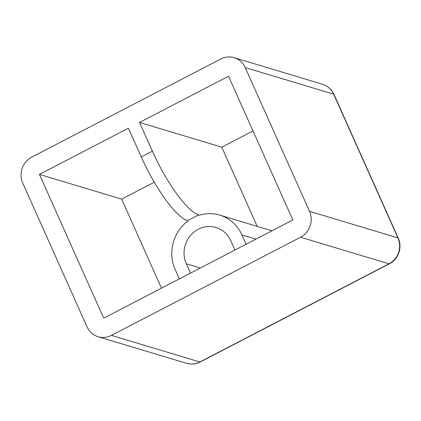<?xml version="1.0" encoding="UTF-8"?>
<svg xmlns="http://www.w3.org/2000/svg" width="421" height="421" viewBox="0 0 421 421"><rect width="100%" height="100%" fill="white"/><g stroke="black" fill="none" stroke-linecap="round" stroke-linejoin="round"><path stroke-width="0.63" d="M200.312 268.014L186.303 263.799A25.855 24.386 106.7 0 1 198.265 229.25A25.855 24.386 106.7 0 1 215.994 227.487A25.855 24.386 106.7 0 1 230.797 240.701L234.971 250.021M111.439 335.4L300.552 237.228L388.962 263.814L199.849 361.986L111.439 335.4A19.392 18.292 106.7 0 1 98.135 336.721A19.392 18.292 106.7 0 1 87.036 326.817L22.734 183.067A19.392 18.292 106.7 0 1 31.701 157.154L220.82 58.982A19.392 18.292 106.7 0 1 234.118 57.661A19.392 18.292 106.7 0 1 245.222 67.57L309.519 211.316A19.392 18.292 106.7 0 1 300.552 237.228M39.421 174.405L103.719 318.155L292.837 219.978L228.535 76.233L139.54 122.432L152.397 151.181L141.277 156.954L128.416 128.205L39.421 174.405L121.664 199.138L161.485 288.164M154.286 182.204L121.664 199.138M179.346 278.891L175.178 269.572A38.785 36.58 106.7 0 1 187.771 221.12L187.555 220.636A64.639 15.83 -117.4 0 1 141.277 156.954M187.555 220.636L198.68 214.863A64.639 15.83 -117.4 0 1 152.397 151.181M198.68 214.863L198.896 215.347A38.785 36.58 106.7 0 1 219.72 215.11A38.785 36.58 106.7 0 1 241.922 234.923L246.09 244.243M257.22 226.387L221.783 147.166L139.54 122.432M253.01 130.952L221.783 147.166M186.303 263.799L190.471 273.118M245.222 67.57L333.632 94.157L397.934 237.907A19.392 18.292 -73.3 0 1 388.962 263.814A6.462 1.584 62.6 0 0 389.367 263.804L200.254 361.976A6.462 1.584 -117.4 0 1 199.849 361.986A19.392 18.292 -73.3 0 1 186.545 363.307L98.135 336.721M389.367 263.804C398.366 259.42 402.597 247.201 398.271 238.154A6.462 1.452 155.9 0 0 397.934 237.907L309.519 211.316M322.528 84.247C327.796 85.958 331.611 89.341 333.969 94.404A6.462 1.452 155.9 0 0 333.632 94.157A19.392 18.292 -73.3 0 0 322.528 84.247L234.118 57.661M255.931 239.139L241.922 234.923M200.254 361.976C195.844 364.207 191.271 364.649 186.545 363.307M333.969 94.404L398.271 238.154M271.955 230.819L219.72 215.11"/></g></svg>
